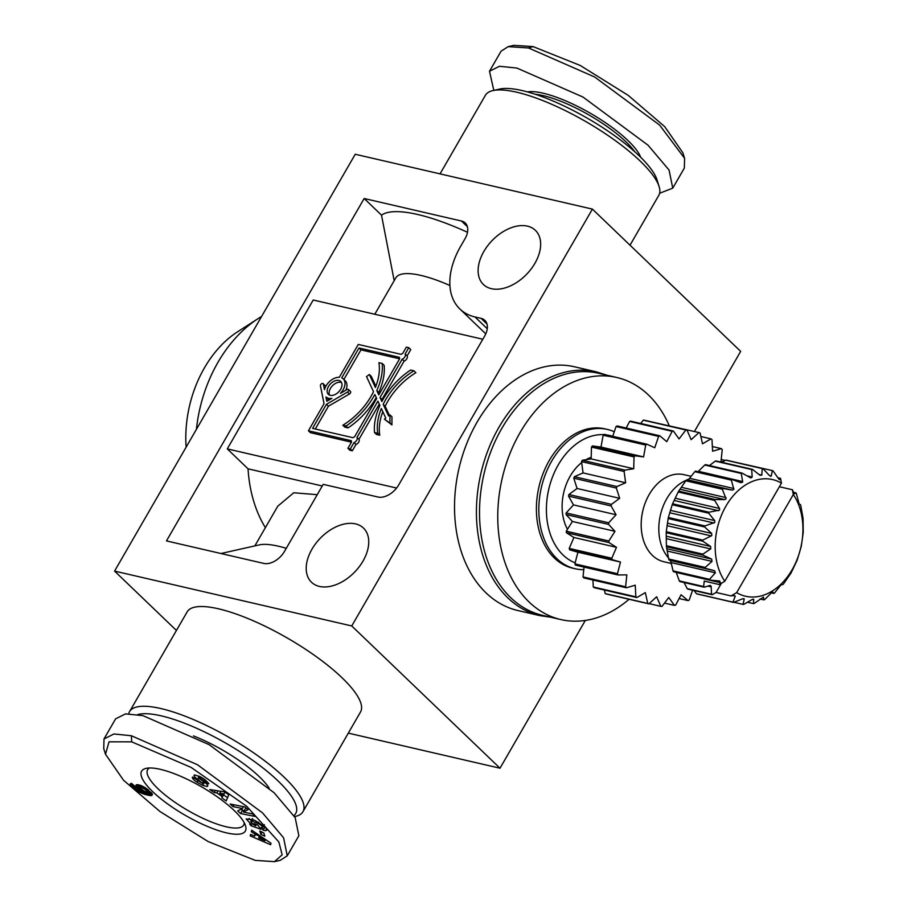 <?xml version="1.0" encoding="UTF-8"?>
<svg xmlns="http://www.w3.org/2000/svg" width="907" height="907" viewBox="0 0 907 907"><rect width="100%" height="100%" fill="white"/><g stroke="black" fill="none" stroke-linecap="round" stroke-linejoin="round"><path stroke-width="1.36" d="M105.495 754.239L103.761 748.672L104.01 738.944L115.608 718.843L125.54 713.877L142.989 715.646L209.109 744.647L274.129 792.775L295.194 817.683L298.857 835.755L287.247 855.845L280.15 860.369L274.47 861.65L282.145 854.813L278.868 842.013L246.727 806.3L191.173 767.458L131.708 741.847L109.044 741.813L105.495 754.239L123.533 780.247L160.029 811.561L208.179 841.571L255.252 860.392L274.47 861.65M104.01 738.944L113.942 733.978L131.379 735.747L197.499 764.748L262.52 812.865L283.596 837.785L287.247 855.845M659.616 193.259L672.745 188.157L669.083 170.085L648.017 145.177L582.997 97.049L516.877 68.059L499.44 66.279L489.497 71.245L493.816 90.394M672.745 188.157L684.343 168.056L684.592 158.328L659.616 125.075L594.595 76.959L528.475 47.958L508.203 46.631L501.106 51.155L489.497 71.245M197.692 781.052L197 782.242A7.868 2.154 30 0 1 193.871 779.827A7.868 2.154 30 0 1 192.409 777.14A7.868 2.154 30 0 1 192.443 777.084L203.383 783.92L197.805 779.442A7.868 2.154 30 0 1 195.379 777.503A7.868 2.154 30 0 1 194.064 775.893A8.208 2.245 -150 0 1 194.121 775.27A8.208 2.245 -150 0 1 194.586 774.929L194.064 775.893M634.73 151.707A67.027 18.367 -150 0 0 625.875 141.741A67.027 18.367 -150 0 0 535.255 94.271M527.466 91.913A68.819 18.854 30 0 1 627.95 140.528A68.819 18.854 30 0 1 640.682 157.274M293.891 815.608A94.736 25.963 -150 0 0 278.143 781.04A94.736 25.963 -150 0 0 137.694 714.591M128.737 713.741A100.099 27.425 30 0 1 129.565 711.621A100.099 27.425 30 0 1 193.463 719.58A100.099 27.425 30 0 1 284.367 777.424A100.099 27.425 30 0 1 302.938 811.72A100.099 27.425 30 0 1 295.444 816.413L294.537 816.606M492.909 90.587L499.734 89.056A94.736 25.963 30 0 1 639.14 155.777A94.736 25.963 30 0 1 657.019 179.869L659.094 186.536A100.099 27.425 -150 0 0 640.206 161.083A100.099 27.425 -150 0 0 492.909 90.587A100.099 27.425 -150 0 0 485.404 95.28L440.042 173.872M630.025 245.196L658.777 195.379A100.099 27.425 -150 0 0 659.094 186.536M603.813 434.657A66.132 47.334 103 0 0 551.241 480.483A66.132 47.334 103 0 0 563.054 555.005A66.132 47.334 103 0 0 575.163 562.862M583.779 569.687A71.494 51.166 -77 0 1 575.095 568.734A71.494 51.166 -77 0 1 556.83 558.621A71.494 51.166 -77 0 1 551.671 461.141A71.494 51.166 -77 0 1 607.327 429.419A71.494 51.166 -77 0 1 614.266 431.766M152.727 791.686A59.885 16.405 30 0 1 146.106 768.365A59.885 16.405 30 0 1 234.233 810.541A59.885 16.405 30 0 1 245.525 825.767A59.885 16.405 30 0 1 214.279 829.134A59.885 16.405 30 0 1 152.727 791.686M149.394 767.98A55.406 15.181 -150 0 0 147.648 769.68A55.406 15.181 -150 0 0 157.931 788.671A55.406 15.181 -150 0 0 208.247 820.688A55.406 15.181 -150 0 0 243.62 825.098A55.406 15.181 -150 0 0 244.21 822.728M340.647 389.296A8.934 5.737 -46.2 0 0 340.76 381.439A8.934 5.737 -46.2 0 0 328.481 386.484A8.934 5.737 -46.2 0 0 328.379 394.33A8.934 5.737 -46.2 0 0 340.647 389.296M341.565 382.573A8.934 5.737 -46.2 0 0 330.465 388.377A8.934 5.737 -46.2 0 0 329.547 395.101M363.015 561.059A37.538 24.115 -46.2 0 0 363.469 528.067A37.538 24.115 -46.2 0 0 311.94 549.245A37.538 24.115 -46.2 0 0 311.486 582.237A37.538 24.115 -46.2 0 0 363.015 561.059M534.926 263.313A37.538 24.115 -46.2 0 0 535.368 230.321A37.538 24.115 -46.2 0 0 483.839 251.5A37.538 24.115 -46.2 0 0 483.397 284.492A37.538 24.115 -46.2 0 0 534.926 263.313M199.393 776.347L198.554 778.002L203.928 781.755A7.868 2.154 30 0 1 207.658 785.281L207.726 785.383A10.079 2.766 -150 0 1 207.646 786.12A10.079 2.766 -150 0 1 207.136 786.516L202.783 785.405L197 782.242M356.995 437.401L377.913 401.155L379.931 405.486A58.093 37.323 -46.2 0 0 374.523 432.571L377.788 433.319A54.522 35.022 133.8 0 1 381.337 408.513L385.781 418.104L384.387 419.17L389.953 423.013L389.987 414.93L388.593 415.996L383.185 404.352A54.522 35.022 133.8 0 1 413.898 370.793L410.622 370.045A58.093 37.323 -46.2 0 0 381.881 401.54L380.01 397.515L402.141 359.195A3.571 2.302 -46.2 0 0 404.851 356.893A3.571 2.302 -46.2 0 0 405.123 354.036L408.796 347.676L406.359 347.12L402.685 353.469A3.571 2.302 -46.2 0 0 401.166 354.354L358.276 344.433L339.309 377.289A12.517 8.038 -46.2 0 0 324.491 389.67L323.368 384.103A1.791 1.145 -46.2 0 0 323.141 383.661A1.791 1.145 -46.2 0 0 321.35 383.91A1.791 1.145 -46.2 0 0 320.432 385.815L324.048 403.728L308.425 430.78L351.315 440.7A3.571 2.302 -46.2 0 0 351.576 441.992L347.914 448.353L350.34 448.908L354.013 442.559A3.571 2.302 -46.2 0 0 356.723 440.258A3.571 2.302 -46.2 0 0 356.995 437.401L358.968 439.294L379.285 404.103M347.914 448.353L349.887 450.246L352.324 450.813L355.986 444.453A3.571 2.302 -46.2 0 0 358.696 442.163A3.571 2.302 -46.2 0 0 358.968 439.294M382.471 400.452L381.994 399.42L404.125 361.088A3.571 2.302 -46.2 0 0 406.824 358.787A3.571 2.302 -46.2 0 0 407.096 355.929L410.769 349.58L408.796 347.676M405.123 354.036L407.096 355.929M735.498 462.264L772.333 470.574L771.279 475.971L769.499 475.597L762.98 468.624L726.496 460.189A68.819 49.25 103 0 0 725.736 460.144L762.231 468.579L761.823 475.132L759.975 475.291L752.493 469.384L715.997 460.949A68.819 49.25 103 0 0 715.226 461.119L751.722 469.554L752.164 477.116L750.327 477.694L742.017 473.08L705.521 464.633A68.819 49.25 103 0 0 704.773 465.019L741.268 473.454L742.708 482.025L740.951 482.717L732.017 479.542L695.533 471.096A68.819 49.25 103 0 0 694.83 471.674L731.325 480.109L733.876 489.383L732.266 490.12L722.936 488.499L686.452 480.052A68.819 49.25 103 0 0 685.839 480.789L722.323 489.236L726.065 498.873L724.67 499.587L715.169 499.542L678.685 491.106A68.819 49.25 103 0 0 678.436 491.537A68.819 49.25 103 0 0 678.187 491.979L714.671 500.415L719.534 508.476L719.591 510.074L709.059 512.217L672.575 503.77A68.819 49.25 103 0 0 672.2 504.745L708.684 513.181L714.682 520.584L714.761 522.5L704.864 525.935L668.38 517.5A68.819 49.25 103 0 0 668.153 518.521L704.637 526.967L711.666 533.429L711.768 535.618L702.778 540.13L666.282 531.683A68.819 49.25 103 0 0 666.214 532.715L702.71 541.162L710.623 546.445L710.748 548.837L702.88 554.154L666.384 545.719A68.819 49.25 103 0 0 666.475 546.717L702.97 555.152L711.61 559.063L712.029 561.388L705.17 567.419A68.819 49.25 103 0 0 705.419 568.338L714.569 570.741L715.362 572.816L709.546 579.324L673.062 570.877A68.819 49.25 103 0 0 673.459 571.682L709.943 580.117L719.739 581.013M750.973 477.955L750.327 477.694M686.452 480.052L689.003 478.998L694.83 471.674M678.685 491.106L685.839 480.789M672.575 503.77L678.187 491.979M668.38 517.5L672.2 504.745M666.282 531.683L668.153 518.521M666.384 545.719L666.214 532.715M129.565 711.621L187.159 611.874A100.099 27.425 30 0 1 251.046 619.832A100.099 27.425 30 0 1 341.95 677.676A100.099 27.425 30 0 1 360.533 711.972L302.938 811.72M518.01 610.57A125.121 89.544 -77 0 1 486.039 592.883A125.121 89.544 -77 0 1 466.379 444.487A125.121 89.544 -77 0 1 574.403 366.768L596.296 371.825A125.121 89.544 -77 0 0 488.272 449.555A125.121 89.544 -77 0 0 507.931 597.94A125.121 89.544 -77 0 0 539.903 615.638L518.01 610.57M193.463 735.928A67.027 18.367 30 0 1 259.289 776.687A67.027 18.367 30 0 1 269.186 788.16M669.23 425.678A124.225 88.909 103 0 0 616.771 377.482A124.225 88.909 103 0 0 520.085 432.594A124.225 88.909 103 0 0 560.787 619.549A124.225 88.909 103 0 0 629.073 599.278M560.787 619.549L542.533 615.331A124.225 88.909 -77 0 1 501.843 428.376A124.225 88.909 -77 0 1 598.529 373.265L616.771 377.482M575.095 568.734L572.668 568.167A71.494 51.166 -77 0 1 549.245 460.575A71.494 51.166 -77 0 1 604.89 428.852L607.327 429.419M567.465 529.291A44.681 31.983 -77 0 1 570.152 476.209A44.681 31.983 -77 0 1 581.67 462.604M668.538 557.93A44.681 31.983 -77 0 1 666.838 498.578A44.681 31.983 -77 0 1 686.27 480.268M671.282 563.462L663.845 561.739A44.681 31.983 -77 0 1 649.208 494.496A44.681 31.983 -77 0 1 683.991 474.667L691.111 476.322M736.654 592.656A59.885 42.856 103 0 0 792.162 569.675A59.885 42.856 103 0 0 793.319 494.53L736.654 592.656L731.087 595.933L733.638 595.309L735.26 596.182L732.913 602.157L696.417 593.722A68.819 49.25 103 0 0 697.132 593.972L733.616 602.418L742.459 598.824L744.228 599.198L742.969 604.368L733.956 602.282M696.417 593.722L694.184 590.559M684.059 582.532L687.245 588.643A68.819 49.25 103 0 0 687.869 589.108L712.199 594.731L716.088 592.464L721.394 583.28M679.343 580.911A68.819 49.25 103 0 0 679.865 581.557L704.183 587.192A68.819 49.25 103 0 1 703.662 586.546L679.343 580.911L676.225 572.464L720.498 582.702L719.228 584.55L724.795 581.274L781.449 483.148L780.542 478.363L779.669 479.69M673.062 570.877L671.089 562.578L670.307 560.503L668.924 559.891L705.419 568.338M705.17 567.419L668.674 558.973A68.819 49.25 103 0 0 668.924 559.891M668.674 558.973L666.475 546.717M742.969 604.368A68.819 49.25 103 0 0 743.717 604.413L751.903 599.652L753.751 599.504L753.456 603.609A68.819 49.25 103 0 0 754.227 603.438L763.411 597.089L763.932 599.912A68.819 49.25 103 0 0 764.68 599.538L771.029 593.235L772.787 592.078L773.932 593.45A68.819 49.25 103 0 0 774.623 592.883L779.873 586.262L781.46 584.675L783.002 584.493A68.819 49.25 103 0 0 783.625 583.757L790.768 573.439A68.819 49.25 103 0 0 791.029 573.009A68.819 49.25 103 0 0 791.278 572.566L796.89 560.775A68.819 49.25 103 0 0 797.264 559.812L801.085 547.046A68.819 49.25 103 0 0 801.312 546.025L803.171 532.863A68.819 49.25 103 0 0 803.239 531.831L803.069 518.838A68.819 49.25 103 0 0 802.978 517.84L800.779 505.573A68.819 49.25 103 0 0 800.53 504.655L799.158 504.054L796.403 493.669A68.819 49.25 103 0 0 796.006 492.875L794.26 493.839M794.169 493.793L792.401 489.746L793.319 494.53M617.463 573.723L620.49 562.045L612.191 559.676A89.374 63.966 -77 0 1 611.794 558.247L616.477 547.318L608.982 542.567A89.374 63.966 -77 0 1 608.846 541.014L614.98 531.321L608.631 524.405A89.374 63.966 -77 0 1 608.733 522.795L616.057 514.745L611.114 505.959A89.374 63.966 -77 0 1 611.465 504.36L619.662 498.317L616.352 488.057A89.374 63.966 -77 0 1 616.93 486.549L625.637 482.762L624.107 471.47A89.374 63.966 -77 0 1 624.492 470.79A89.374 63.966 -77 0 1 624.889 470.109L582.328 460.257A89.374 63.966 103 0 0 581.931 460.937A89.374 63.966 103 0 0 581.534 461.618L583.076 472.921L574.369 476.697A89.374 63.966 103 0 0 573.78 478.204L577.09 488.476L568.893 494.519A89.374 63.966 103 0 0 568.553 496.118L573.485 504.893L566.161 512.943A89.374 63.966 103 0 0 566.059 514.552L572.419 521.468L566.274 531.173A89.374 63.966 103 0 0 566.422 532.726L573.916 537.477L569.222 548.395A89.374 63.966 103 0 0 569.619 549.823L577.918 552.204L574.902 563.871A89.374 63.966 103 0 0 575.514 565.118L618.086 574.97A89.374 63.966 -77 0 1 617.463 573.723L574.902 563.871M264.833 836.209L263.824 832.909L259.821 831.016L260.831 834.304L264.833 836.209M247.996 809.724L244.981 806.969L230.185 804.021L233.02 806.618L242.475 808.5L237.691 810.903L240.593 813.556L255.389 816.493L252.554 813.896L243.325 812.071L247.996 809.724M208.814 783.591L204.869 779.555A12.324 3.379 -150 0 0 201.025 777.186A11.836 3.243 -150 0 0 199.699 776.494L194.586 774.929M208.667 783.841L198.803 777.378M214.131 792.548L216.898 792.911L222.43 796.754L221.83 797.877L226.217 800.915L228.745 794.793L224.483 791.845L209.8 789.555L214.131 792.548L215.367 790.416M251.307 831.708L255.116 834.225L254.618 836.141L250.615 834.372L250.207 835.891L270.615 844.7L271 843.227L251.704 830.2L251.307 831.708L252.044 830.427M135.494 786.777L131.572 783.399L130.279 783.795L130.687 785.315L139.077 792.038L145.188 794.521L151.186 795.598L152.467 794.521L151.401 792.775L142.524 786.188A10.068 2.755 -150 0 0 136.209 784.861L136.061 785.938L137.49 787.741L139.088 784.974M135.256 787.185L134.191 788.784M140.596 788.523L139.927 789.691L142.24 791.085L137.354 789.351L135.052 787.333M139.927 789.691L140.347 787.956M139.508 785.088L137.807 788.036L139.508 789.407M261.103 827.603L262.418 827.921C263.155 827.003 261.658 825.483 257.917 823.329L252.146 821.243L250.717 821.527L253.223 824.463A6.905 1.893 -150 0 0 255.706 825.823L253.983 823.579L257.531 824.848L260.944 829.293L250.956 825.721L249.708 824.089L251.114 824.44L246.182 818.908L254.72 820.279L265.74 827.547L266.805 830.098L265.638 830.642A7.71 2.109 -150 0 1 263.189 830.098L261.103 827.603M264.413 824.735L262.418 827.921M508.192 46.631L513.884 45.35L533.101 46.608L580.197 65.44L628.188 95.348L664.706 126.64L682.858 152.761L684.592 158.328M265.377 527.647A125.121 89.544 -77 0 1 248.042 468.817L227.283 448.886L313.232 300.013L482.819 339.241M227.283 448.886L396.586 488.045M374.523 432.571L376.507 434.464L379.772 435.224A54.522 35.022 133.8 0 1 382.811 411.687M308.425 430.78L310.398 432.673L351.474 442.174M325.522 386.904L325.341 385.997A1.791 1.145 -46.2 0 0 325.114 385.566L323.141 383.661M389.398 415.383L385.158 406.245A54.522 35.022 133.8 0 1 415.871 372.698L413.898 370.793M384.387 419.17L391.926 424.907L391.971 416.835L389.987 414.93M224.12 793.75L223.541 794.906L227.555 797.672M224.777 792.616L224.006 793.852L219.743 793.285L223.065 795.586L224.777 792.616M255.57 834.497L259.425 836.152M139.565 785.099L141.186 786.392M147.694 791.766L151.163 792.514M692.574 590.196L689.218 600.026A89.374 63.966 -77 0 1 688.05 600.615L681.089 594.754L675.647 605.116A89.374 63.966 -77 0 1 674.445 605.388L664.525 603.087M674.445 605.388L668.765 597.498L661.997 606.409A89.374 63.966 -77 0 1 660.818 606.341L649.106 603.631M660.818 606.341L656.668 596.772L648.868 603.858L606.295 594.006A89.374 63.966 103 0 1 605.196 593.597L647.768 603.45L645.331 592.611L636.839 597.554L594.266 587.702A89.374 63.966 103 0 1 593.28 586.988L635.852 596.829L635.24 585.196L626.42 587.781L583.847 577.929A89.374 63.966 103 0 1 583.031 576.931L625.603 586.772L626.839 574.868L618.086 574.97M648.868 603.858A89.374 63.966 -77 0 1 647.768 603.45M636.839 597.554A89.374 63.966 -77 0 1 635.852 596.829M626.42 587.781A89.374 63.966 -77 0 1 625.603 586.772M612.191 559.676L569.619 549.823M611.794 558.247L569.222 548.395M608.982 542.567L566.422 532.726M608.846 541.014L566.274 531.173M608.631 524.405L566.059 514.552M608.733 522.795L566.161 512.943M611.114 505.959L568.553 496.118M611.465 504.36L568.893 494.519M616.352 488.057L573.78 478.204M616.93 486.549L574.369 476.697M624.107 471.47L581.534 461.618M624.889 470.109L633.721 468.76L634.038 456.924L591.466 447.083L591.16 458.908L582.328 460.257M634.038 456.924A89.374 63.966 -77 0 1 634.991 455.779L592.418 445.927A89.374 63.966 103 0 0 591.466 447.083M634.991 455.779L643.573 456.913L645.705 445.054L603.144 435.213L601.001 447.072L592.418 445.927M645.705 445.054A89.374 63.966 -77 0 1 646.793 444.169L604.221 434.317A89.374 63.966 103 0 0 603.144 435.213M646.793 444.169L654.741 447.752L658.618 436.392L616.046 426.539L612.724 436.29M658.618 436.392A89.374 63.966 -77 0 1 659.774 435.802L617.213 425.95A89.374 63.966 103 0 0 616.046 426.539M659.774 435.802L666.747 441.664L672.189 431.301L629.617 421.449L626.17 428.025M672.189 431.301A89.374 63.966 -77 0 1 673.379 431.029L630.818 421.188A89.374 63.966 103 0 0 629.617 421.449M673.379 431.029L679.06 438.92L685.839 429.997L643.267 420.156L640.739 423.478M685.839 429.997A89.374 63.966 -77 0 1 687.007 430.077L644.446 420.224A89.374 63.966 103 0 0 643.267 420.156M687.007 430.077L691.157 439.646L698.968 432.56L656.158 422.934M698.968 432.56A89.374 63.966 -77 0 1 700.068 432.968L702.506 443.806L710.997 438.863L700.862 436.516M710.997 438.863A89.374 63.966 -77 0 1 711.984 439.589L712.596 451.21L721.416 448.636L712.346 446.539M721.416 448.636A89.374 63.966 -77 0 1 722.233 449.645L720.997 461.55L723.321 461.527M725.26 460.416L721.212 459.475M694.274 590.684L692.54 590.287M467.388 226.693L461.459 221.013L364.161 198.508L166.469 540.912L263.767 563.417A17.879 11.485 133.8 0 0 284.526 551.343L323.209 484.349L377.936 497.013A17.879 11.485 133.8 0 0 398.695 484.939L484.644 336.066A17.879 11.485 133.8 0 0 484.86 320.352A17.879 11.485 133.8 0 0 481.084 318.368L474.996 316.962A71.494 45.928 -46.2 0 1 459.883 309.004L485.778 333.855M461.459 221.013A17.879 11.485 133.8 0 1 465.246 222.997A17.879 11.485 133.8 0 1 465.03 238.711L460.733 246.16A71.494 45.928 -46.2 0 0 459.883 309.004M355.238 154.258L592.407 209.109L351.746 625.955L114.577 571.093L355.238 154.258M694.411 431.505L740.668 351.372L592.407 209.109M348.311 733.128L500.006 768.218L585.321 620.445M176.434 630.456L114.577 571.093M351.746 625.955L500.006 768.218M753.456 603.609L747.515 602.225M763.932 599.912L759.998 599.005M773.932 593.45L771.415 592.861M793.285 492.24L796.006 492.875M762.98 468.624A68.819 49.25 103 0 0 762.231 468.579M752.493 469.384A68.819 49.25 103 0 0 751.722 469.554M742.017 473.08A68.819 49.25 103 0 0 741.268 473.454M732.017 479.542A68.819 49.25 103 0 0 731.325 480.109M722.936 488.499A68.819 49.25 103 0 0 722.323 489.236M715.169 499.542A68.819 49.25 103 0 0 714.671 500.415M709.059 512.217A68.819 49.25 103 0 0 708.684 513.181M704.864 525.935A68.819 49.25 103 0 0 704.637 526.967M702.778 540.13A68.819 49.25 103 0 0 702.71 541.162M702.88 554.154A68.819 49.25 103 0 0 702.97 555.152M709.546 579.324A68.819 49.25 103 0 0 709.943 580.117M364.161 198.508L381.507 215.152A125.121 34.285 30 0 1 467.502 232.283M394.182 280.671L381.507 215.152M322.268 485.982L248.042 468.817M254.844 545.901L277.769 506.197L293.743 492.762L317.246 494.689M374.795 314.253L395.792 277.893A80.44 22.04 30 0 1 449.895 285.49M286.272 548.327A80.44 22.04 -150 0 0 259.266 544.903L220.957 553.519M612.44 436.222A66.132 47.334 103 0 0 607.044 434.975M585.933 459.713A44.681 31.983 -77 0 1 591.194 457.275M604.402 590.049L605.196 593.597M592.917 580.027L593.28 586.988M584.051 567.09L583.031 576.931M688.05 600.615L679.094 598.541M686.984 479.984A44.681 31.983 -77 0 1 688.617 479.406M698.039 471.697L704.773 465.019M709.467 465.552L715.226 461.119M721.938 462.321L725.736 460.144M687.245 588.643L711.564 594.266A68.819 49.25 103 0 0 712.199 594.731M731.087 595.933L716.088 592.464M719.228 584.55L704.229 581.081L703.662 586.546M733.638 595.309L735.26 596.182L732.595 595.57M719.387 580.956L720.498 582.702M732.913 602.157A68.819 49.25 103 0 0 733.616 602.418M778.977 479.225L780.099 479.474L778.478 478.601L773.036 470.835A68.819 49.25 103 0 0 772.333 470.574M779.374 486.742L792.401 489.746M780.542 478.363L777.889 477.751M711.564 594.266L711.179 586.897A1.791 1.281 103 0 0 709.773 585.548L704.183 587.192M781.449 483.148A59.885 42.856 103 0 0 725.94 506.129A59.885 42.856 103 0 0 724.795 581.274M743.842 598.586L744.228 599.198L742.516 598.801M753.479 599.153L752.719 599.266M769.453 475.54L771.279 475.971L770.621 476.368M758.955 474.474L761.823 475.132L759.975 475.291M643.573 456.913L601.001 447.072M633.721 468.76L591.16 458.908M625.637 482.762L583.076 472.921M619.662 498.317L577.09 488.476M616.057 514.745L573.485 504.893M614.98 531.321L572.419 521.468M616.477 547.318L573.916 537.477M620.49 562.045L577.918 552.204M152.433 794.373L151.786 795.484M152.399 794.215L151.628 795.53M152.195 793.84L151.186 795.598M151.888 793.387L150.607 795.598M151.48 792.877L149.938 795.552M150.857 792.469L149.145 795.45M149.95 792.299L148.226 795.28M149.077 792.117L147.353 795.088M147.977 791.834L146.254 794.815M146.651 791.97L145.188 794.521M145.551 791.732L144.134 794.192M144.542 791.369L143.125 793.84M143.578 790.915L142.116 793.455M142.694 790.371L141.152 793.047M141.243 790.802L140.2 792.605M140.245 790.496L139.293 792.151M140.007 790.416L139.077 792.038M138.839 790.02L138.011 791.437M137.739 789.543L137.002 790.813M136.719 788.965L136.027 790.167M135.789 788.285L135.086 789.487M134.542 785.961L133.34 788.047M133.794 785.315L132.615 787.367M132.944 784.589L131.798 786.573M132.263 783.988L131.164 785.893M131.719 783.523L130.687 785.315M131.39 783.41L130.472 784.986M130.778 783.501L130.223 784.453M142.66 790.36L142.24 791.085M141.549 789.521L141.05 790.394M140.37 785.791L138.658 788.761M138.159 784.782L136.832 787.072M137.376 784.702L136.356 786.471M136.764 784.714L136.061 785.938M136.345 784.804L135.948 785.496M141.991 785.961L140.449 788.353L144.519 791.369L147.569 791.981L147.535 791.085L142.932 788.115L143.714 786.777M140.324 787.877L141.537 785.779M148.646 790.099L147.569 791.981M147.274 788.999L146.594 790.19M147.535 791.085L148.283 789.793M145.279 787.673L144.598 788.841M145.71 789.509L146.367 788.364M143.941 788.523L144.655 787.287M142.773 786.312L141.9 787.809L140.993 787.695M142.932 788.115L141.9 787.809M141.345 787.707L142.286 786.086M140.664 787.695L141.73 785.847M255.831 832.989L255.116 834.225M250.99 834.542L250.207 835.891M256.273 833.284L254.618 836.141M264.923 840.71L259.039 836.821L258.733 837.966L264.923 840.71L265.581 839.565M259.039 836.821L259.731 835.619M218.088 790.847L216.898 792.911M223.541 794.906L221.83 797.877M224.154 793.772L222.43 796.754M219.743 793.285L220.9 791.278M223.065 795.586L224.006 793.852M377.788 433.319L379.772 435.224M389.953 423.013L391.926 424.907M383.185 404.352L385.158 406.245M380.01 397.515L381.994 399.42M402.141 359.195L404.125 361.088M350.34 448.908L352.324 450.813M354.013 442.559L355.986 444.453M326.826 401.279L331.894 398.343A12.517 8.038 133.8 0 1 325.964 396.971L326.826 401.279M354.558 436.834L376.688 398.513L374.818 394.488A58.093 37.323 133.8 0 1 346.077 425.984L342.812 425.236A54.522 35.022 -46.2 0 0 373.525 391.677L366.519 376.609L369.33 374.489L375.373 387.516A54.522 35.022 -46.2 0 0 378.911 362.709L382.176 363.458A58.093 37.323 133.8 0 1 376.779 390.543L378.786 394.874L399.715 358.628A3.571 2.302 133.8 0 1 399.454 357.335L358.991 347.971L341.735 377.856A12.517 8.038 133.8 0 1 343.231 378.854A12.517 8.038 133.8 0 1 340.454 393.366L346.984 389.568A1.791 1.145 133.8 0 1 348.469 389.522A1.791 1.145 133.8 0 1 347.483 392.062L326.475 404.284L312.575 428.365L353.038 437.718A3.571 2.302 133.8 0 1 354.558 436.834M348.469 389.522L350.442 391.427A1.791 1.145 133.8 0 1 349.467 393.967L328.447 406.189L315.285 428.988M328.447 406.189L326.475 404.284M343.231 378.854L345.204 380.759A12.517 8.038 133.8 0 1 345.839 390.225M399.613 358.809L360.963 349.864L343.878 379.477M360.963 349.864L358.991 347.971M382.176 363.458L384.149 365.362A58.093 37.323 133.8 0 1 378.752 392.436L379.398 393.819M378.752 392.436L376.779 390.543M369.33 374.489L371.303 376.382L375.872 386.235M376.212 397.47A58.093 37.323 133.8 0 1 348.05 427.889L344.785 427.129L342.812 425.236M348.05 427.889L346.077 425.984M205.073 779.703L204.302 781.029M207.737 785.473L207.136 786.516M204.404 782.39L202.783 785.405M204.506 782.435L205.265 782.741M258.586 822.173L257.917 823.329M253.087 819.622L252.146 821.243M256.488 824.474L255.706 825.823M252.146 823.658L250.956 825.721M251.761 823.329L251.114 824.44M249.085 818.477L251.364 820.427M266.669 828.862L265.638 830.642M265.547 827.331A7.71 2.109 -150 0 1 264.901 827.116L263.189 830.098M264.901 827.116L262.951 830.018M264.674 827.037L263.756 825.858M243.325 812.071L245.049 809.089L246.5 808.364M240.911 809.293L243.994 810.915M242.316 810.575L240.593 813.556M243.53 806.674L242.475 808.5M234.063 804.792L233.02 806.618M262.112 832.093L260.831 834.304M329.366 399.817A12.517 8.038 133.8 0 1 327.937 398.865L328.255 400.452M327.937 398.865L325.964 396.971M196.4 429.374A125.121 89.544 -77 0 1 258.257 318.527A125.121 89.544 -77 0 1 261.567 316.486M186.116 447.185A103.455 74.034 -77 0 1 237.725 331.701L258.257 318.527M198.61 778.047L197.805 779.442M687.994 479.882L732.266 490.12M680.397 489.349L724.67 499.587M674.196 500.471L718.469 510.72M669.683 512.761L713.956 523.01M667.042 525.686L711.315 535.924M666.384 538.667L710.657 548.905M487.263 328.731L474.996 316.962M487.002 324.048L481.084 318.368M667.756 551.15L712.029 561.388M667.337 548.826L711.61 559.063M666.362 536.207L710.623 546.445M667.393 523.192L711.666 533.429M670.409 510.346L714.682 520.584M675.262 498.238L719.534 508.476M681.747 487.399L726.019 497.637M689.581 478.295L733.854 488.533M698.424 471.323L742.697 481.56M746.994 475.835L752.164 477.025M670.307 560.503L714.569 570.741M671.089 562.578L715.362 572.816M707.834 586.126L711.179 586.897M323.368 384.103L325.341 385.997M349.467 393.967L347.483 392.062M202.749 782.843L203.542 781.483M533.101 46.608L528.475 47.958M131.379 735.747L131.708 741.847M606.647 375.135L596.296 371.825M198.984 776.143L198.248 777.424M550.651 617.202L539.903 615.638M252.441 818.556L250.717 821.527M204.529 782.174L203.576 783.829"/></g></svg>
